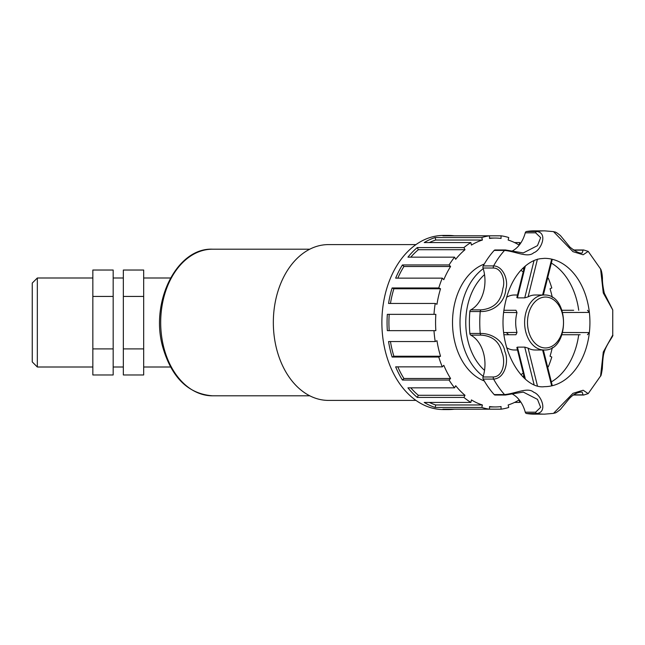 <?xml version="1.0" encoding="UTF-8"?>
<svg xmlns="http://www.w3.org/2000/svg" width="645" height="645" viewBox="0 0 645 645"><rect width="100%" height="100%" fill="white"/><g stroke="black" fill="none" stroke-linecap="round" stroke-linejoin="round"><path stroke-width="0.97" d="M440.535 288.775A84.447 59.719 90 0 0 436.979 304.271L435.214 303.464L388.556 303.464A87.059 61.565 -90 0 1 392.112 287.968L438.769 287.968L440.535 288.775L393.877 288.775A84.447 59.719 90 0 0 390.451 303.464M392.112 287.968L393.877 288.775M450.581 266.506A84.447 59.719 90 0 0 443.816 279.68L442.309 278.14L395.651 278.14A87.059 61.565 -90 0 1 402.424 264.958L449.081 264.958L450.581 266.506L403.923 266.506A84.447 59.719 90 0 0 397.812 278.14M402.424 264.958L403.923 266.506M465.005 249.712A84.447 59.719 90 0 0 455.684 259.282L454.596 257.161L407.938 257.161A87.059 61.565 -90 0 1 417.259 247.583L463.916 247.583L465.005 249.712L418.347 249.712A84.447 59.719 90 0 0 410.792 257.161M417.259 247.583L418.347 249.712M482.396 240.037A84.447 59.719 90 0 0 471.439 245.076L470.866 242.576L424.208 242.576A87.059 61.565 -90 0 1 435.165 237.545L481.823 237.545L482.396 240.037L435.738 240.037A84.447 59.719 90 0 0 429.328 242.576M435.165 237.545L435.738 240.037M501.044 238.44A84.447 59.719 90 0 0 495.287 238.053A84.447 59.719 90 0 0 489.523 238.44L489.523 235.82L501.044 235.82L501.044 238.44M481.823 237.545A87.059 61.565 90 0 1 489.523 235.82L442.865 235.82A87.059 61.565 -90 0 1 448.63 235.441A87.059 61.565 -90 0 1 454.386 235.82M514.581 242.576L519.701 242.576L519.128 245.076A84.447 59.719 90 0 0 508.171 240.037L508.744 237.545A87.059 61.565 90 0 0 501.044 235.82M547.516 278.14L548.258 278.14L547.258 279.164M552.305 297.426A84.447 59.719 90 0 0 550.032 288.775L551.798 287.968A87.059 61.565 90 0 0 548.258 278.14M547.258 365.836L548.258 366.86A87.059 61.565 90 0 0 551.798 357.032L550.032 356.225A84.447 59.719 90 0 0 552.305 347.574M548.258 366.86L547.516 366.86M454.386 409.18A87.059 61.565 -90 0 1 448.63 409.559A87.059 61.565 -90 0 1 442.865 409.18L489.523 409.18L489.523 406.56A84.447 59.719 90 0 0 495.287 406.947A84.447 59.719 90 0 0 501.044 406.56L501.044 409.18A87.059 61.565 90 0 0 508.744 407.455L508.171 404.963A84.447 59.719 90 0 0 519.128 399.924L519.701 402.424L514.581 402.424M501.044 409.18L489.523 409.18A87.059 61.565 90 0 1 481.823 407.455L435.165 407.455A87.059 61.565 -90 0 1 424.208 402.424L470.866 402.424L471.439 399.924A84.447 59.719 90 0 0 482.396 404.963L435.738 404.963L435.165 407.455M429.328 402.424A84.447 59.719 90 0 0 435.738 404.963M482.396 404.963L481.823 407.455M455.684 385.718A84.447 59.719 90 0 0 465.005 395.288L418.347 395.288L417.259 397.417A87.059 61.565 -90 0 1 407.938 387.839L454.596 387.839L455.684 385.718M410.792 387.839A84.447 59.719 90 0 0 418.347 395.288M465.005 395.288L463.916 397.417L417.259 397.417M443.816 365.32A84.447 59.719 90 0 0 450.581 378.494L403.923 378.494L402.424 380.042A87.059 61.565 -90 0 1 395.651 366.86L442.309 366.86L443.816 365.32M397.812 366.86A84.447 59.719 90 0 0 403.923 378.494M450.581 378.494L449.081 380.042L402.424 380.042M436.979 340.729A84.447 59.719 90 0 0 440.535 356.225L393.877 356.225L392.112 357.032A87.059 61.565 -90 0 1 388.556 341.536L435.214 341.536L436.979 340.729M390.451 341.536A84.447 59.719 90 0 0 393.877 356.225M440.535 356.225L438.769 357.032L392.112 357.032M448.63 235.441L443.446 235.441A87.059 61.565 90 0 0 381.88 322.5A87.059 61.565 90 0 0 443.446 409.559L448.63 409.559M433.988 330.643L387.331 330.643A87.059 61.565 -90 0 1 387.065 322.5A87.059 61.565 -90 0 1 387.331 314.357L435.851 314.357A84.447 59.719 90 0 0 435.851 330.643L433.988 330.643A87.059 61.565 90 0 0 435.214 341.536M435.214 303.464A87.059 61.565 90 0 0 433.988 314.357M442.309 278.14A87.059 61.565 90 0 0 438.769 287.968M454.596 257.161A87.059 61.565 90 0 0 449.081 264.958M470.866 242.576A87.059 61.565 90 0 0 463.916 247.583M520.668 243.181A87.059 61.565 90 0 0 519.701 242.576M519.701 402.424A87.059 61.565 90 0 0 520.668 401.819M463.916 397.417A87.059 61.565 90 0 0 470.866 402.424M449.081 380.042A87.059 61.565 90 0 0 454.596 387.839M438.769 357.032A87.059 61.565 90 0 0 442.309 366.86M389.193 314.357A84.447 59.719 90 0 0 389.193 330.643M484.282 264.047A60.485 42.772 90 0 0 452.516 322.5A60.485 42.772 90 0 0 484.282 380.953M612.75 335.069L603.285 352.033L600.584 376.019C600.922 376.382 601.511 373.874 602.341 368.513C602.688 360.426 603.22 355.298 603.946 353.137C606.123 344.333 614.024 335.577 612.75 335.069L612.75 309.939L603.277 292.967L600.584 268.981L588.2 251.381L583.153 254.767L572.962 251.655L553.499 231.619L544.557 230.854A91.646 64.806 90 0 0 536.809 231.515L526.441 231.515A2.04 1.443 90 0 0 525.264 232.813L535.632 232.813L540.647 237.642L537.479 245.64L523.288 252.921L505.438 249.978A2.04 1.443 90 0 0 504.551 250.413C516.121 251.574 527.868 258.129 533.713 252.751C541.252 250.3 548.177 232.781 536.809 231.515A2.04 1.443 -90 0 0 535.632 232.813M481.146 309.874L470.777 309.874A2.04 1.443 90 0 0 469.858 311.535L480.227 311.535C494.763 311.89 505.116 301.288 505.857 289.089C508.712 280.567 503.253 266.038 493.586 265.917L483.218 265.917A2.04 1.443 90 0 0 483.032 268.014L493.401 268.014C501.649 268.054 505.607 280.438 502.866 288.468C501.157 301.497 493.917 308.632 481.146 309.874A2.04 1.443 90 0 0 480.227 311.535A91.646 64.806 90 0 0 480.227 333.465L469.858 333.465A2.04 1.443 90 0 0 470.777 335.126L481.146 335.126C492.393 335.884 499.286 341.608 501.834 352.307C505.672 360.894 503.568 376.559 493.401 376.986A2.04 1.443 90 0 0 493.586 379.083C505.511 378.446 509.042 360.241 504.817 351.388C503.503 341.326 492.24 333.094 480.227 333.465A2.04 1.443 -90 0 0 481.146 335.126M505.438 395.022L523.288 392.087L537.479 399.36L540.647 407.358L535.632 412.187L525.264 412.187A2.04 1.443 90 0 0 526.441 413.485L536.809 413.485C548.185 412.211 541.244 394.708 533.713 392.249C527.868 386.863 516.113 393.434 504.551 394.587L494.183 394.587A2.04 1.443 90 0 0 495.07 395.022L505.438 395.022A2.04 1.443 -90 0 1 504.551 394.587A91.646 64.806 90 0 1 493.586 379.083L483.218 379.083A91.646 64.806 90 0 0 494.183 394.587M600.584 376.027L588.2 393.619L583.153 390.233L572.962 393.337L553.499 413.381L544.557 414.146A91.646 64.806 90 0 1 536.809 413.485A2.04 1.443 90 0 1 535.632 412.187M551.58 259.524L551.685 259.145A64.153 45.36 90 0 0 544.557 258.347L540.276 258.709C533.875 259.709 527.618 263.353 521.499 269.626C513.21 278.487 507.599 290.605 504.664 305.972C496.013 347.865 522.853 389.894 544.557 386.653A64.153 45.36 90 0 0 551.685 385.855A64.153 45.36 90 0 0 589.361 332.57A64.153 45.36 90 0 0 589.361 312.43A64.153 45.36 90 0 0 551.685 259.145L542.606 295.007M573.212 395.022A2.04 1.443 90 0 0 573.316 395.022L583.685 395.022A2.04 1.443 90 0 1 583.088 394.845L573.47 394.845M526.441 413.485A91.646 64.806 90 0 0 534.189 414.146L544.557 414.146M525.264 412.187A31.105 21.995 90 0 0 512.324 394.031M493.401 376.986L483.032 376.986A2.04 1.443 90 0 0 483.218 379.083M483.032 376.986A31.105 21.995 90 0 0 470.777 335.126M469.858 311.535A91.646 64.806 90 0 0 469.858 333.465M470.777 309.874A31.105 21.995 90 0 0 483.032 268.014M505.438 249.978L495.07 249.978A2.04 1.443 90 0 0 494.183 250.413A91.646 64.806 90 0 0 483.218 265.917M512.324 250.969A31.105 21.995 90 0 0 525.264 232.813M544.557 230.854L534.189 230.854A91.646 64.806 90 0 0 526.441 231.515M573.47 250.155L583.088 250.155A2.04 1.443 -90 0 1 583.685 249.978L573.316 249.978A2.04 1.443 90 0 0 573.212 249.978M551.33 381.896A64.153 45.36 90 0 0 578.726 334.723M578.726 310.277A64.153 45.36 90 0 0 551.33 263.104M582.145 392.104L583.088 394.845M583.088 250.155L582.25 252.896M544.058 295.007A27.493 19.439 90 0 0 524.611 322.5A27.493 19.439 90 0 0 526.643 334.723A27.493 19.439 90 0 0 544.058 349.993C570.019 351.34 570.019 293.66 544.058 295.007L535.124 295.007A27.493 19.439 90 0 0 528.102 296.861L524.74 297.869L517.435 297.869L517.371 297.071M528.102 296.861L537.438 259.145M580.161 334.723L562.021 334.723L580.161 334.723M587.466 334.723L589.361 332.57L562.73 332.498M562.021 310.277L573.671 310.277M562.73 312.503L589.361 312.43L587.466 310.277M525.353 379.01L517.435 347.131L517.371 347.929L517.435 347.131L524.74 347.131L528.102 348.139A27.493 19.439 90 0 0 535.124 349.993L544.058 349.993M537.438 385.855L528.102 348.139M542.606 349.993L551.58 385.476M504.003 310.277L515.96 310.277L504.003 310.277M515.96 310.277L517 312.567A27.493 19.439 90 0 0 515.686 322.5A27.493 19.439 90 0 0 517 332.433L503.753 332.562M503.753 312.438L517 312.567M504.003 334.723L515.96 334.723L508.655 334.723L506.776 332.949M517 332.433L515.96 334.723M506.656 347.728A27.493 19.439 90 0 0 514.388 349.993L517.467 349.993M517.467 295.007L514.388 295.007A27.493 19.439 90 0 0 506.656 297.272M415.952 244.6L328.418 244.6A77.9 55.083 90 0 0 273.335 322.5A77.9 55.083 90 0 0 328.418 400.4L415.952 400.4M123.34 348.905L123.34 374.971L143.674 374.971L143.674 348.905L123.34 348.905L123.34 296.434L143.674 296.434L143.674 348.905M143.674 296.434L143.674 270.029L123.34 270.029L123.34 296.434M113.173 348.905L92.84 348.905L92.84 374.971L113.173 374.971L113.173 270.029L92.84 270.029L92.84 296.434L113.173 296.434M92.84 348.905L92.84 296.434M37.329 277.995L32.25 283.082L32.25 361.918L37.329 367.005L37.329 277.995L92.84 277.995M494.183 250.413L504.551 250.413A91.646 64.806 90 0 0 493.586 265.917A2.04 1.443 -90 0 0 493.401 268.014M517.435 297.869L525.353 265.99M534.028 260.572L524.74 297.869M524.74 347.131L534.028 384.428M529.368 333.812A25.453 18.004 -90 0 1 546.629 297.095A25.453 18.004 -90 0 1 560.489 336.593A25.453 18.004 -90 0 1 529.368 333.812M483.242 268.691A60.485 42.772 90 0 0 460.006 322.5A60.485 42.772 90 0 0 483.242 376.309M484.54 370.367A56.413 39.893 -90 0 1 465.763 322.5A56.413 39.893 -90 0 1 484.54 274.633M520.846 270.336A56.413 39.893 -90 0 1 523.2 271.843M523.2 373.157A56.413 39.893 -90 0 1 520.846 374.664M160.694 322.5A73.312 51.842 -90 0 1 212.536 249.188C176.73 247.599 150.011 301.949 162.677 346.8C171.554 377.559 188.171 393.893 212.536 395.812A73.312 51.842 -90 0 1 160.694 322.5M495.287 238.053L489.523 238.053M495.287 406.947L489.523 406.947M582.266 392.104C580.685 392.047 574.76 392.087 568.447 399.594L560.457 409.373C554.724 414.106 555.409 412.582 553.491 413.381M588.192 393.619L583.685 395.022M522.587 392.104L523.288 392.104M522.531 252.896L523.288 252.896M582.193 252.896L582.266 252.896C580.032 253.775 575.929 251.856 569.978 247.156L560.457 235.627C554.926 231.023 555.345 232.361 553.491 231.619M583.685 249.978L588.2 251.381M600.584 268.981C600.495 268.659 602.051 270.997 602.462 278.35C602.309 281.889 602.93 286.848 604.325 293.233L612.75 309.931M543.356 295.007L552.265 259.403M516.855 297.571L524.506 266.716M516.855 347.429L524.506 378.284M543.356 349.993L552.265 385.597M522.619 376.527L523.837 375.648M523.837 269.352L522.619 268.473M143.674 367.005L170.506 367.005M143.674 277.995L170.506 277.995M212.536 395.812L309.802 395.812M212.536 249.188L309.802 249.188M113.173 367.005L123.34 367.005M113.173 277.995L123.34 277.995M37.329 367.005L92.84 367.005"/></g></svg>
